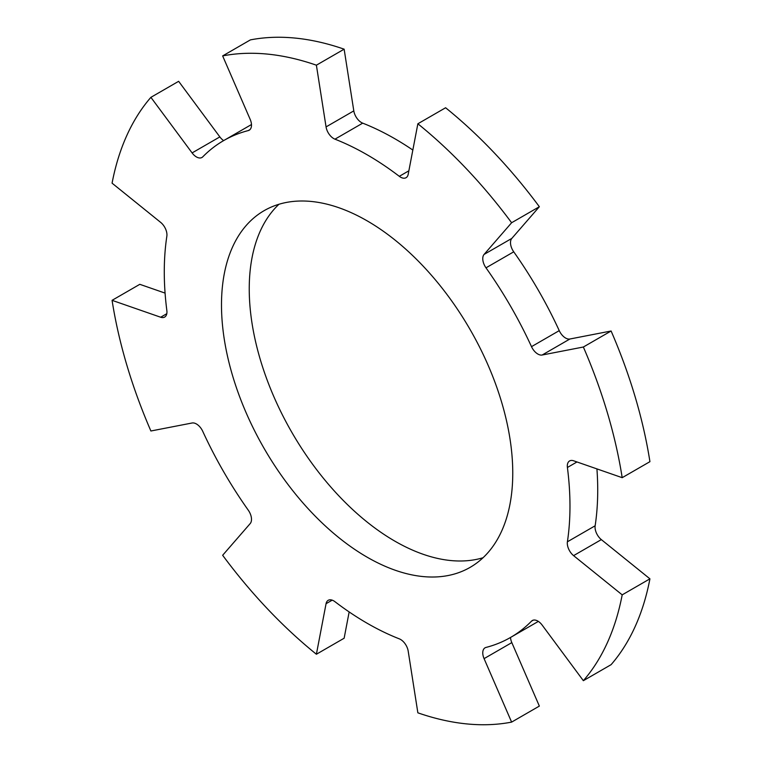 <?xml version="1.0" encoding="UTF-8"?>
<svg xmlns="http://www.w3.org/2000/svg" width="762" height="762" viewBox="0 0 762 762"><rect width="100%" height="100%" fill="white"/><g stroke="black" fill="none" stroke-linecap="round" stroke-linejoin="round"><path stroke-width="1.14" d="M538.343 621.401A286.864 165.621 60 0 1 538.305 621.43L510.559 637.442A286.864 165.621 -120 0 1 485.994 647.433A11.03 6.372 -120 0 0 485.051 647.814A11.03 6.372 -120 0 0 484.08 658.635L511.816 642.614A11.03 6.372 60 0 1 510.521 637.47A286.864 165.621 -120 0 0 531.505 621.163L533.248 620.154M511.816 642.614L539.353 706.088L511.616 722.109L484.08 658.635M622.192 594.855L573.586 555.631L601.332 539.61L649.929 578.834L622.192 594.855A367.779 212.341 60 0 1 583.359 680.685L542.153 625.097A11.03 6.372 -120 0 0 532.305 620.535A11.03 6.372 -120 0 0 531.505 621.163M511.616 722.109A367.779 212.341 60 0 1 417.862 712.822L408.194 651.119A11.03 6.372 -120 0 0 399.307 638.851A286.864 165.621 -120 0 1 334.956 601.694A11.03 6.372 -120 0 0 328.193 600.313A11.03 6.372 -120 0 0 326.06 603.694L332.194 600.161M349.158 611.943L344.138 638.223L316.392 654.244L326.06 603.694M316.392 654.244A367.779 212.341 60 0 1 222.647 555.279L250.184 523.589A11.03 6.372 -120 0 0 248.269 510.178A286.864 165.621 -120 0 1 202.759 431.359A11.03 6.372 -120 0 0 192.1 422.996L150.895 430.997A367.779 212.341 60 0 1 112.071 300.333L139.808 284.321L165.078 293.103M166.802 313.687L160.668 317.23A11.03 6.372 -120 0 0 164.668 317.068A11.03 6.372 -120 0 0 166.849 310.534A286.864 165.621 -120 0 1 166.849 236.22A11.03 6.372 -120 0 0 160.668 222.39L112.071 183.166A367.779 212.341 60 0 1 150.895 97.336L178.641 81.315L219.847 136.903L192.1 152.914A11.03 6.372 -120 0 0 201.949 157.477A11.03 6.372 -120 0 0 202.759 156.858A286.864 165.621 -120 0 1 223.695 140.57L251.441 124.558A286.864 165.621 60 0 1 251.479 124.53M250.012 129.569L248.269 130.578A11.03 6.372 -120 0 0 249.212 130.197A11.03 6.372 -120 0 0 250.184 119.386L222.647 55.912A367.779 212.341 60 0 1 316.392 65.189L344.138 49.178L353.806 110.881L326.06 126.902A11.03 6.372 -120 0 0 334.956 139.17L362.693 123.149A11.03 6.372 60 0 1 353.806 110.881M344.138 49.178A367.779 212.341 60 0 0 250.384 39.891L222.647 55.912M223.657 140.599A11.03 6.372 60 0 1 219.847 136.903M248.269 130.578A286.864 165.621 -120 0 0 223.695 140.57M408.87 170.802L399.307 176.327A11.03 6.372 -120 0 0 406.06 177.698A11.03 6.372 -120 0 0 408.194 174.317L417.862 123.777A367.779 212.341 60 0 1 511.616 222.742L539.353 206.721L511.816 238.411L484.08 254.422A11.03 6.372 -120 0 0 485.994 267.833L513.731 251.822A11.03 6.372 60 0 1 511.816 238.411M539.353 206.721A367.779 212.341 60 0 0 445.608 107.756L417.862 123.777M362.693 123.149A286.864 165.621 60 0 1 412.842 150.057M399.307 176.327A286.864 165.621 -120 0 0 334.956 139.17M569.9 339.004A11.03 6.372 60 0 1 559.241 330.641L531.505 346.653A11.03 6.372 -120 0 0 542.153 355.016L569.9 339.004L611.105 331.003L583.359 347.015L542.153 355.016M513.731 251.822A286.864 165.621 60 0 1 559.241 330.641M531.505 346.653A286.864 165.621 -120 0 0 485.994 267.833M160.668 317.23L112.071 300.333M192.1 152.914L150.895 97.336M326.06 126.902L316.392 65.189M484.08 254.422L511.616 222.742M583.359 680.685L611.105 664.664A367.779 212.341 60 0 0 649.929 578.834M601.332 539.61A11.03 6.372 60 0 1 595.151 525.78L567.404 541.792A11.03 6.372 -120 0 0 573.586 555.631M567.404 541.792A286.864 165.621 -120 0 0 567.404 467.477L576.967 461.963M583.359 347.015A367.779 212.341 60 0 1 622.192 477.679L573.586 460.781A11.03 6.372 -120 0 0 569.595 460.943A11.03 6.372 -120 0 0 567.404 467.477M512.759 473.088A205.959 118.91 60 0 1 470.106 567.376A205.959 118.91 60 0 1 264.147 448.466A205.959 118.91 60 0 1 264.157 210.645A205.959 118.91 60 0 1 422.862 265.824A205.959 118.91 60 0 1 512.759 473.088M622.192 477.679L649.929 461.667A367.779 212.341 60 0 0 611.105 331.003M596.922 468.897A286.864 165.621 60 0 1 595.151 525.78M278.959 204.264A205.959 118.91 -120 0 0 291.894 432.445A205.959 118.91 -120 0 0 483.041 557.736"/></g></svg>
